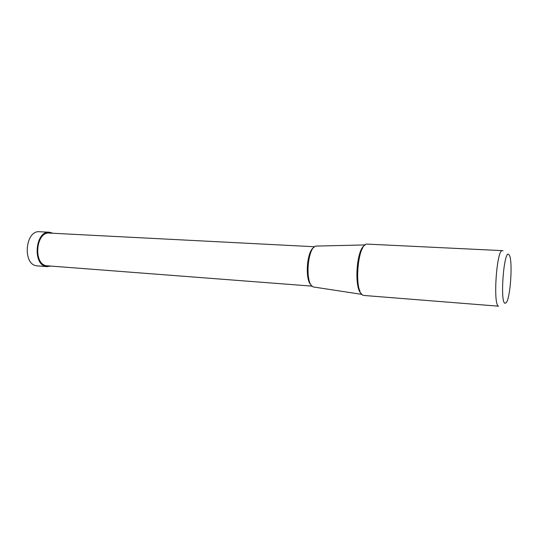 <?xml version="1.0" encoding="UTF-8"?>
<svg xmlns="http://www.w3.org/2000/svg" width="538" height="538" viewBox="0 0 538 538"><rect width="100%" height="100%" fill="white"/><g stroke="black" fill="none" stroke-linecap="round" stroke-linejoin="round"><path stroke-width="0.81" d="M47.243 266.68L36.651 265.819C22.26 264.306 25.266 229.988 39.617 231.737L49.449 232.234C35.219 230.486 32.199 265.073 46.476 266.579L50.888 266.115M52.993 233.263L49.449 232.234M504.967 303.291L506.292 302.638C510.515 297.696 512.889 260.614 509.331 255.173L508.847 254.528C504.019 248.805 499.735 302.148 504.967 303.291M364.132 295.483L363.641 295.396C353.473 294.246 357.353 241.999 367.427 244.124L502.438 250.634C496.702 248.563 492.747 305.369 498.585 306.189L364.132 295.483M503.023 250.89L502.438 250.634M314.219 287.097L313.768 287.016C304.495 285.9 307.225 245.543 316.532 246.081L316.848 246.074M312.215 286.149L46.584 265.745C33.013 264.286 35.891 231.414 49.422 233.082L314.737 246.754M36.651 265.819L46.476 266.579L46.584 265.745M364.596 245.449C356.371 249.376 353.843 288.859 361.496 293.802M313.943 247.399C306.593 251.011 304.676 280.883 311.509 285.409M362.646 248.105C357.272 256.222 355.605 282.188 359.902 290.923M313.91 287.043L362.04 294.414M316.532 246.081L365.208 244.918M310.675 252.739C307.575 261.562 306.996 270.547 308.946 279.693"/></g></svg>
